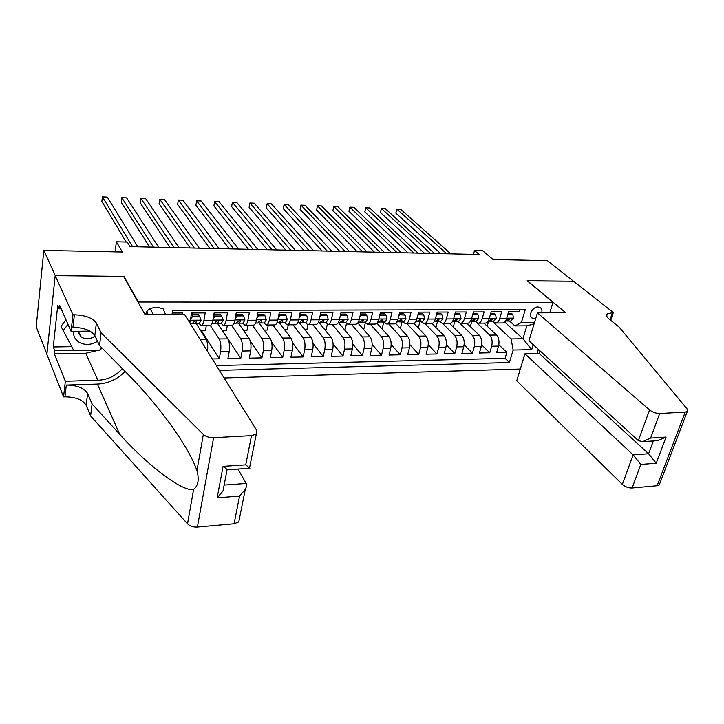 <?xml version="1.0" encoding="UTF-8"?>
<svg xmlns="http://www.w3.org/2000/svg" width="724" height="724" viewBox="0 0 724 724"><rect width="100%" height="100%" fill="white"/><g stroke="black" fill="none" stroke-linecap="round" stroke-linejoin="round"><path stroke-width="1.09" d="M541.67 312.84C542.348 310.297 541.778 308.478 539.968 307.392L538.041 306.958C532.402 306.668 527.742 316.198 532.475 318.279L535.715 318.569M224.087 377.973L520.321 369.041M46.906 354.09L36.2 326.777L43.829 250.395L122.329 251.988L116.383 241.789L115.089 251.843M549.769 312.813L553.009 302.342L527.153 280.74L573.517 281.247L547.353 260.631L493.062 259.527L482.591 250.676L474.519 250.486L473.46 254.359M123.858 276.885L123.922 276.387L55.305 275.654L43.829 250.395M519.561 309.591L518.909 311.782L508.592 311.818L506.619 318.533L499.696 318.578C498.809 321.375 497.46 322.859 495.659 323.022L492.474 321.175M499.696 318.578L501.651 311.845L491.162 311.881L489.225 318.651L482.193 318.696C481.315 321.51 479.994 323.004 478.229 323.166L475.098 321.32M482.193 318.696L484.121 311.908L473.46 311.944L471.559 318.768L464.41 318.813C463.55 321.655 462.247 323.157 460.509 323.32L457.432 321.456M464.41 318.813L466.301 311.972L455.468 312.008L453.595 318.886L446.337 318.94C445.486 321.8 444.219 323.311 442.509 323.483L439.486 321.601M446.337 318.94L448.183 312.035L437.178 312.071L435.341 319.012L427.956 319.058C427.133 321.945 425.884 323.474 424.21 323.646L421.241 321.737M427.956 319.058L429.775 312.098L418.581 312.144L416.789 319.13L409.277 319.184C408.472 322.099 407.25 323.637 405.612 323.8L402.707 321.89M409.277 319.184L411.06 312.171L399.675 312.207L397.928 319.257L390.29 319.311C389.503 322.252 388.299 323.8 386.697 323.972L383.856 322.035M390.29 319.311L392.028 312.234L380.453 312.279L378.743 319.393L370.978 319.438C370.208 322.406 369.041 323.963 367.475 324.135L364.697 322.189M370.978 319.438L372.67 312.306L360.896 312.352L359.231 319.519L351.339 319.574C350.588 322.56 349.448 324.135 347.918 324.307L345.212 322.343M351.339 319.574L352.986 312.379L341.013 312.424L339.393 319.655L331.357 319.709C330.624 322.714 329.52 324.307 328.035 324.479L325.402 322.497M331.357 319.709L332.959 312.451L320.786 312.497L319.203 319.791L311.03 319.845C310.325 322.877 309.248 324.488 307.809 324.66L305.247 322.651M311.03 319.845L312.587 312.524L300.198 312.569L298.668 319.927L290.351 319.981C289.672 323.049 288.623 324.66 287.229 324.841L284.74 322.813M290.351 319.981L291.863 312.596L279.247 312.65L277.772 320.071L269.31 320.126C268.649 323.212 267.636 324.85 266.287 325.022L263.88 322.976M269.31 320.126L270.767 312.678L257.934 312.723L256.504 320.207L247.898 320.27C247.255 323.384 246.278 325.031 244.974 325.203L242.658 323.148M247.898 320.27L249.3 312.75L236.232 312.804L234.857 320.352L226.096 320.415C225.481 323.556 224.54 325.221 223.282 325.393L221.055 323.32M226.096 320.415L227.436 312.831L214.132 312.886L212.82 320.506L203.897 320.56C203.308 323.737 202.412 325.411 201.2 325.592L199.064 323.492M203.897 320.56L205.182 312.913L191.634 312.967L189.851 322.94M212.268 358.977L219.263 358.823L201.516 330.75M217.517 323.347L227.798 338.85C229.472 342 229.951 346.153 229.246 351.312L227.915 358.633L240.784 358.344L222.34 330.524M238.486 323.157L249.174 338.551C250.902 341.665 251.4 345.782 250.667 350.896L249.291 358.154L261.934 357.873L250.278 341.058M259.083 322.949L270.17 338.253C271.971 341.339 272.477 345.42 271.717 350.497L270.287 357.683L282.713 357.412L271.672 342.135M279.337 322.759L290.813 337.954C292.668 341.013 293.202 345.067 292.406 350.09L290.93 357.222L303.139 356.95L292.559 342.877M299.365 322.705L311.103 337.665C313.012 340.696 313.564 344.714 312.741 349.701L311.22 356.769L323.221 356.507L313.021 343.438M318.976 322.542L331.058 337.384C333.013 340.389 333.574 344.371 332.741 349.312L331.167 356.326L342.968 356.063L333.094 343.864M338.37 322.506L350.669 337.103C352.688 340.081 353.258 344.027 352.398 348.932L350.778 355.891L362.389 355.629L352.805 344.181M357.828 322.904L369.964 336.832C372.027 339.782 372.616 343.692 371.729 348.561L370.064 355.457L381.485 355.203L372.163 344.425M376.923 323.194L388.933 336.56C391.051 339.493 391.648 343.366 390.734 348.19L389.041 355.041L400.272 354.787L391.186 344.597M395.648 323.393L407.603 336.289C409.757 339.194 410.372 343.04 409.44 347.828L407.702 354.624L418.753 354.371L409.884 344.724M414.019 323.501L425.965 336.026C428.165 338.913 428.789 342.724 427.839 347.475L426.065 354.208L436.934 353.964L428.264 344.796M432.02 323.519L444.029 335.773C446.274 338.633 446.907 342.416 445.939 347.122L444.129 353.81L454.826 353.565L446.346 344.832M449.631 323.42L461.812 335.52C464.093 338.352 464.745 342.108 463.749 346.778L461.903 353.412L472.437 353.176L464.129 344.841M466.917 323.266L479.315 335.266C481.632 338.081 482.293 341.8 481.288 346.443L479.406 353.022L489.768 352.787L481.632 344.823M236.621 314.533L236.06 313.727M215.245 314.623L214.123 312.949M193.489 314.723L192.376 312.958M116.383 241.789L127.288 242.06L130.039 246.631L479.207 254.486L474.519 250.486M165.488 314.406L163.19 308.895L159.217 307.709L154.013 307.718C149.488 308.134 146.71 310.397 145.669 314.488M538.412 349.421L537.145 353.52M553.009 302.342L138.365 302.026L138.293 302.542M504.673 322.008L522.936 338.751L526.846 325.818L514.972 325.936L521.407 322.488L525.271 309.573L172.629 310.496L172.031 314.379M521.407 322.488L534.556 322.37M533.235 344.687L531.715 349.656L513.144 350.045L509.406 362.534L219.354 370.362M476.691 322.723L489.677 335.122C492.021 337.918 492.691 341.628 491.668 346.244L489.768 352.787M483.94 323.121L496.537 335.022L489.677 335.122M459.984 323.284L472.347 335.366C474.654 338.189 475.306 341.927 474.301 346.579L472.437 353.176M442.645 323.483L454.735 335.619C456.998 338.461 457.64 342.226 456.663 346.914L454.826 353.565M424.97 323.637L436.844 335.873C439.061 338.742 439.694 342.543 438.735 347.267L436.934 353.964M407.015 323.791L418.653 336.135C420.834 339.022 421.459 342.85 420.517 347.62L418.753 354.371M388.77 323.954L400.173 336.398C402.309 339.312 402.915 343.176 401.992 347.973L400.272 354.787M370.236 324.117L381.385 336.669C383.476 339.61 384.073 343.493 383.168 348.334L381.485 355.203M351.402 324.28L362.281 336.941C364.326 339.9 364.914 343.828 364.036 348.706L362.389 355.629M332.253 324.442L342.868 337.212C344.859 340.208 345.429 344.162 344.57 349.086L342.968 356.063M312.777 324.614L323.112 337.493C325.058 340.515 325.61 344.506 324.777 349.466L323.221 356.507M292.985 324.786L303.03 337.782C304.913 340.823 305.456 344.85 304.65 349.855L303.139 356.95M272.858 324.967L282.604 338.072C284.432 341.149 284.957 345.203 284.179 350.253L282.713 357.412M252.395 325.139L261.817 338.37C263.581 341.466 264.097 345.565 263.346 350.651L261.934 357.873M231.571 325.32L240.667 338.669C242.377 341.8 242.866 345.927 242.142 351.068L240.784 358.344M210.358 325.465L219.146 338.977C220.793 342.135 221.263 346.298 220.567 351.484L219.263 358.823M196.177 323.51L206.041 339.158L199.996 339.248M216.367 365.566L505.071 358.344L506.827 352.407L498.845 344.778M496.537 335.022C498.899 337.809 499.56 341.511 498.537 346.108L496.628 352.633L506.827 352.407M182.312 314.334L182.52 312.994L172.24 313.03M514.972 325.936L509.587 321.049M123.922 276.387L138.365 302.026M492.049 321.185L511.099 338.941L522.936 338.751L531.715 349.656M191.616 313.076L192.448 313.076M200.747 330.759L205.426 330.705L206.304 325.547M207.507 351.321C208.087 346.226 207.598 342.181 206.041 339.158M201.2 325.592L210.087 325.51C211.308 325.329 212.222 323.664 212.82 320.506M222.277 330.524L226.413 330.479L227.327 325.357M223.282 325.393L232.006 325.32C233.282 325.139 234.232 323.492 234.857 320.352M243.445 330.298L247.038 330.253L247.988 325.185M244.974 325.203L253.545 325.13C254.866 324.958 255.862 323.32 256.504 320.207M264.242 330.072L267.319 330.035L268.305 325.004M266.287 325.022L274.704 324.949C276.079 324.768 277.102 323.148 277.772 320.071M284.695 329.845L287.274 329.818L288.288 324.832M287.229 324.841L295.501 324.768C296.921 324.596 297.971 322.976 298.668 319.927M304.804 329.628L306.895 329.61L307.944 324.66M307.809 324.66L315.936 324.587C317.402 324.415 318.488 322.813 319.203 319.791M324.569 329.42L326.198 329.402L327.311 324.343M328.035 324.479L336.026 324.415C337.529 324.243 338.651 322.651 339.393 319.655M344.018 329.212L345.185 329.194L346.434 323.709M347.918 324.307L355.783 324.243C357.321 324.071 358.471 322.497 359.231 319.519M363.14 329.004L363.873 328.995L365.312 322.877M367.475 324.135L375.204 324.071C376.779 323.899 377.964 322.343 378.743 319.393M381.955 328.796L383.892 322.071M386.697 323.972L394.299 323.899C395.919 323.737 397.123 322.189 397.928 319.257M400.381 328.506L402.037 321.89M405.612 323.8L413.087 323.737C414.743 323.574 415.974 322.035 416.789 319.13M418.291 327.981L419.893 321.755M424.21 323.646L431.567 323.574C433.251 323.411 434.509 321.89 435.341 319.012M435.911 327.492L437.468 321.61M442.509 323.483L449.749 323.42C451.468 323.257 452.753 321.746 453.595 318.886M453.26 327.022L454.772 321.465M460.509 323.32L467.632 323.266C469.387 323.094 470.691 321.601 471.559 318.768M470.347 326.587L471.822 321.302M478.229 323.166L485.234 323.112C487.017 322.949 488.347 321.456 489.225 318.651M487.171 326.171L488.6 321.166M505.071 358.344L509.406 362.534M513.144 350.045L511.099 338.941M495.659 323.022L502.565 322.958C504.375 322.795 505.723 321.32 506.619 318.533M534.086 323.909L526.846 325.818M132.583 246.685L102.41 196.865L107.288 197.073L137.841 246.812M126.184 242.033L101.858 201.462L102.41 196.865M73.414 331.302C73.233 336.343 75.405 340.144 79.921 342.705C85.704 345.366 91.568 344.896 97.523 341.303M77.821 331.257L80.762 336.579L82.228 337.538C86.545 339.493 90.817 338.995 95.043 336.054M101.586 347.629L99.604 350.199L73.821 350.66L60.997 326.325L65.984 319.782M62.952 330.895L67.975 324.316M184.493 314.325L256.739 430.454L256.314 434.038L251.509 435.631L213.607 437.685L197.39 527.09C193.227 527.28 189.941 526.203 187.525 523.841L90.581 415.929L86.147 405.295C82.798 399.811 75.73 396.996 64.943 396.852L63.558 396.897L46.879 354.335L55.178 275.645L123.578 276.387L145.017 314.497L184.493 314.325M90.581 415.929L92.093 404.001L119.668 434.219C146.538 464.446 182.846 492.537 193.625 489.324C198.24 485.75 199.335 479.514 196.928 470.636C193.073 459.297 184.665 444.446 171.715 426.092C157.633 406.734 143.081 389.521 128.076 374.426L99.523 345.538L94.826 335.601C91.315 330.452 84.029 327.682 72.943 327.293L74.382 314.786L72.961 314.795L55.178 275.645M99.523 345.538L101.125 332.886L96.383 323.067C92.853 317.981 85.513 315.221 74.382 314.786M119.668 434.219L97.387 384.091L66.3 385.059C77.142 385.249 84.246 388.055 87.613 393.485L92.093 404.001M239.472 518.42L238.775 521.914L234.087 523.787L197.39 527.09M196.928 470.636L203.326 434.436L101.125 332.886M98.745 350.208L85.767 353.249L54.318 353.846L54.689 350.452L73.522 350.117M61.142 308.786L59.205 308.795L57.739 305.438L53.268 346.95L54.689 350.452M59.205 308.795L59.594 305.275L71.07 331.33L72.961 314.795M63.558 396.897L65.35 381.249L97.876 380.29C107.722 379.738 115.894 375.865 122.383 368.67M54.318 353.846L65.35 381.249M237.961 469.043L246.169 483.442C246.947 484.727 246.64 486.727 245.255 489.451L239.563 496.058L217.155 497.822L223.01 491.017L224.078 485.351M97.387 384.091C108.374 383.485 117.596 379.249 125.062 371.376M90.011 331.13L71.07 331.33M203.326 434.436C205.878 436.672 209.299 437.758 213.607 437.685M102.256 348.307L100.111 349.538M53.268 346.95L71.613 346.651M217.155 497.822L223.064 466.356L227.544 469.749M223.064 466.356L245.735 464.853L249.889 468.238L227.436 469.758M540.014 350.878L539.208 353.475L524.963 353.81L516.737 380.797L622.35 484.392L633.129 454.889L648.577 453.749L653.347 440.943M524.963 353.81L633.129 454.889L640.831 464.446L632.106 487.985L657.139 485.732L685.203 412.101L687.311 411.476L687.094 408.933L619.111 327.067L609.355 319.275C606.603 316.985 605.943 315.157 607.373 313.791L613.346 312.542L573.598 281.247L527.353 280.912M527.398 280.749L565.716 312.741L537.452 312.858L649.564 409.938C652.605 412.255 655.989 413.431 659.709 413.485L685.203 412.101M613.346 312.542L610.712 320.361M537.452 312.858L528.945 340.769L638.351 440.599L649.564 409.938M659.754 483.632L659.229 484.99L657.139 485.732M632.106 487.985C628.468 488.039 625.21 486.845 622.35 484.392M539.208 353.475L648.577 453.749L656.216 463.233L640.831 464.446M659.709 413.485L650.595 438.074L642.604 441.667L638.351 440.599M650.595 438.074L666.08 437.052L657.618 440.654M199.516 316.107L198.611 314.696L191.878 314.732L192.774 316.144L199.516 316.107L201.055 320.261L199.299 323.492L195.091 323.519L196.457 321.718L196.113 320.804L193.77 321.746L192.385 323.547L190.24 323.556M192.774 316.144L190.62 319.221M191.19 315.718L191.878 314.732M153.488 247.156L121.813 197.679L126.619 197.878L158.665 247.273M192.792 323.393L199.299 323.492M149.651 247.074L121.234 202.231L121.813 197.679M221.734 315.999L220.793 314.605L214.177 314.632L215.109 316.026L221.734 315.999L223.2 320.117L221.372 323.311L217.227 323.347M215.109 316.026L213.1 318.886M213.725 315.284L214.177 314.632M174.059 247.626L140.936 198.467L145.669 198.666L179.145 247.735M214.983 323.23L217.209 323.347L218.666 321.565L218.331 320.651L216.023 321.583L214.576 323.366L212.042 323.384L214.576 323.366M170.04 247.536L140.32 202.992L140.936 198.467M243.554 315.89L242.576 314.506L236.078 314.542L237.047 315.926L243.554 315.89L244.956 319.981L243.047 323.148L238.983 323.176L240.477 321.411L240.142 320.488L237.879 321.429L236.368 323.194L234.042 323.212L236.368 323.194M237.047 315.926L235.182 318.551M194.294 248.079L159.76 199.254L164.429 199.444L199.299 248.187M236.784 323.067L243.047 323.148M190.104 247.979L159.117 203.743L159.76 199.254M264.993 315.782L263.97 314.415L257.608 314.442L258.595 315.818L264.993 315.782L266.323 319.836L264.351 322.976L260.359 323.004M258.595 315.818L256.884 318.225M214.204 248.522L178.321 200.023L182.919 200.213L219.128 248.64M258.206 322.913L260.332 323.013L261.898 321.257L261.581 320.334L259.355 321.275L257.78 323.031L255.662 323.04L257.78 323.031M209.851 248.432L177.652 204.476L178.321 200.023M278.876 314.542L279.772 315.709L286.052 315.682L287.292 319.601L285.274 322.813L281.355 322.841M279.772 315.709L278.206 317.899M286.052 315.682L285.003 314.325L278.912 314.352M233.798 248.966L196.602 200.783L201.127 200.973L238.648 249.074M279.247 322.75L281.328 322.841L282.957 321.103L282.641 320.189L280.45 321.121L278.831 322.859L276.894 322.877L278.831 322.859M229.282 248.866L195.905 205.2L196.602 200.783M299.772 314.605L300.578 315.61L306.75 315.583L307.926 319.465L305.845 322.651L301.989 322.678M300.578 315.61L299.157 317.583M306.75 315.583L305.664 314.234L299.845 314.261M253.083 249.4L214.621 201.534L219.082 201.715L257.853 249.508M299.935 322.596L301.962 322.678L303.646 320.958L303.338 320.035L301.184 320.976L299.51 322.696L297.763 322.714L299.51 322.696M248.413 249.291L213.897 205.924L214.621 201.534M320.316 314.65L321.022 315.51L327.094 315.483L328.234 319.429L326.062 322.488L322.28 322.515M321.022 315.51L319.755 317.275M327.094 315.483L325.981 314.144L320.424 314.171M272.061 249.825L232.377 202.268L236.775 202.458L276.758 249.934M320.261 322.442L322.252 322.524L323.981 320.813L323.682 319.89L319.836 322.542L318.27 322.551L319.836 322.542M267.256 249.717L231.626 206.63L232.377 202.268M340.506 314.687L341.122 315.411L347.086 315.383L348.172 319.293L345.945 322.334L342.226 322.361M341.122 315.411L339.99 316.967M347.086 315.383L345.945 314.062L340.642 314.08M290.749 250.251L249.88 203.001L254.214 203.182L295.374 250.35M340.244 322.289L342.19 322.361L343.972 320.669L343.683 319.755L339.818 322.379L338.434 322.388L339.818 322.379M285.799 250.133L249.11 207.317L249.88 203.001M360.353 314.714L360.887 315.32L366.751 315.284L367.774 319.166L365.484 322.18L361.828 322.207L363.629 320.524L363.348 319.61L359.466 322.225L358.244 322.234L359.466 322.225M360.887 315.32L359.9 316.669M366.751 315.284L365.575 313.981L360.516 313.999M309.148 250.658L267.138 203.715L271.409 203.897L313.7 250.766M359.891 322.135L365.484 322.18M304.062 250.549L266.341 208.005L267.138 203.715M379.865 314.732L380.308 315.221L386.082 315.193L387.05 319.04L384.706 322.026L381.114 322.053L382.951 320.388L382.679 319.474L378.779 322.071L377.729 322.08L378.779 322.071M380.308 315.221L379.466 316.37M386.082 315.193L384.878 313.89L380.055 313.917M327.266 251.065L284.143 204.421L288.36 204.602L331.755 251.174M379.213 321.99L384.706 322.026M322.044 250.947L283.328 208.684L284.143 204.421M399.051 314.732L405.087 315.103L406.01 318.913L403.612 321.881L400.073 321.909L401.956 320.252L401.693 319.338L396.888 321.936L397.784 321.927M399.422 315.13L398.716 316.08M405.087 315.103L403.856 313.809L399.277 313.827M345.113 251.472L300.922 205.118L305.076 205.29L349.529 251.572M398.209 321.845L403.612 321.881M339.755 251.355L300.08 209.345L300.922 205.118M417.92 314.732L423.784 315.003L424.653 318.795L422.201 321.737L418.725 321.764M418.21 315.031L417.648 315.791M423.784 315.003L422.535 313.727L418.173 313.745M362.679 251.871L317.456 205.806L321.556 205.978L367.032 251.961M416.897 321.7L418.698 321.764L420.644 320.117L420.4 319.212L416.472 321.782M357.204 251.744L316.596 210.005L317.456 205.806M436.472 314.732L442.174 314.922L442.998 318.678L440.5 321.592L437.079 321.619M436.69 314.94L436.264 315.51M442.174 314.922L440.898 313.646L436.753 313.664M379.991 252.26L333.773 206.485L337.809 206.657L384.281 252.35M435.278 321.565L437.043 321.619L439.034 319.99L438.798 319.085L434.853 321.637M374.399 252.133L332.886 210.657L333.773 206.485M454.726 314.714L460.274 314.831L461.043 318.551L458.491 321.447L455.134 321.474M460.274 314.831L458.971 313.573L455.034 313.592M397.051 252.64L349.855 207.155L353.846 207.317L401.277 252.73M453.369 321.42L455.097 321.474L457.125 319.854L456.898 318.958L452.943 321.492M391.34 252.513L348.95 211.29L349.855 207.155M472.691 314.696L478.075 314.741L478.799 318.433L476.202 321.311L472.899 321.329M478.075 314.741L476.754 313.492L473.025 313.51M413.847 253.02L365.729 207.815L369.656 207.978L418.01 253.11M471.17 321.284L472.863 321.338L474.926 319.727L474.709 318.832L470.745 321.347M408.028 252.884L364.806 211.924L365.729 207.815M490.356 314.696L495.596 314.659L496.266 318.325L493.632 321.166L490.374 321.194M495.596 314.659L494.248 313.42L490.718 313.438M430.409 253.391L381.376 208.467L385.259 208.63L434.509 253.481M488.682 321.148L490.347 321.194L492.447 319.601L492.239 318.714L488.257 321.212M424.481 253.255L380.435 212.548L381.376 208.467M507.777 314.596L512.836 314.569L513.47 318.207L510.791 321.04L507.587 321.058L509.687 319.483L509.488 318.587L505.497 321.076M512.836 314.569L511.47 313.347L508.139 313.356M446.726 253.753L396.824 209.109L400.653 209.272L450.771 253.843M505.922 321.013L510.791 321.04M440.69 253.617L395.856 213.164L396.824 209.109L395.856 213.164M479.315 335.266L472.347 335.366M461.812 335.52L454.735 335.619M444.029 335.773L436.844 335.873M425.965 336.026L418.653 336.135M407.603 336.289L400.173 336.398M388.933 336.56L381.385 336.669M369.964 336.832L362.281 336.941M350.669 337.103L342.868 337.212M331.058 337.384L323.112 337.493M311.103 337.665L303.03 337.782M290.813 337.954L282.604 338.072M270.17 338.253L261.817 338.37M249.174 338.551L240.667 338.669M227.798 338.85L219.146 338.977M498.537 346.108L491.668 346.244M481.288 346.443L474.301 346.579M463.749 346.778L456.663 346.914M445.939 347.122L438.735 347.267M427.839 347.475L420.517 347.62M409.44 347.828L401.992 347.973M390.734 348.19L383.168 348.334M371.729 348.561L364.036 348.706M352.398 348.932L344.57 349.086M332.741 349.312L324.777 349.466M312.741 349.701L304.65 349.855M292.406 350.09L284.179 350.253M271.717 350.497L263.346 350.651M250.667 350.896L242.142 351.068M229.246 351.312L220.567 351.484M190.385 320.651L188.439 320.669M146.701 311.745L148.257 314.478M150.076 308.696L153.388 314.46M94.826 335.601L96.383 323.067M87.613 393.485L86.147 405.295M234.087 523.787L239.563 496.058M245.735 464.853L251.509 435.631M187.525 523.841L193.625 489.324M66.3 385.059L64.943 396.852M85.767 353.249L97.876 380.29M224.132 485.071L246.169 483.442M666.08 437.052L656.216 463.233M610.015 319.8L612.45 312.551M201.019 320.162L190.448 320.234M195.788 320.66L196.457 321.718M223.164 320.017L212.892 320.08M217.951 320.488L218.666 321.565M244.92 319.872L234.938 319.945M239.725 320.334L240.477 321.411M266.287 319.737L256.586 319.8M261.12 320.18L261.898 321.257M287.292 319.601L277.853 319.664M282.134 320.026L282.957 321.103M307.926 319.465L298.759 319.519M302.804 319.89L303.646 320.958M328.207 319.329L319.293 319.393M323.112 319.755L323.981 320.813M348.144 319.203L339.484 319.257M343.076 319.619L343.972 320.669M367.747 319.076L359.321 319.13M362.715 319.492L363.629 320.524M387.023 318.949L378.833 319.003M382.019 319.365L382.951 320.388M405.983 318.822L398.019 318.877M401.015 319.248L401.956 320.252M424.635 318.696L416.888 318.75M419.694 319.13L420.644 320.117M442.97 318.578L435.45 318.632M438.065 319.012L439.034 319.99M461.016 318.46L453.704 318.506M456.156 318.904L457.125 319.854M478.781 318.343L471.659 318.388M473.949 318.795L474.926 319.727M496.257 318.234L489.334 318.279M491.46 318.687L492.447 319.601M513.452 318.117L506.728 318.162M508.701 318.578L509.687 319.483M531.217 317.175L532.475 318.279M78.364 331.257L80.762 336.579M238.775 521.914L245.255 489.451M227.065 469.641L223.01 491.017M249.508 468.102L256.314 434.038M606.685 315.854L607.373 313.791M687.311 411.476L659.229 484.99M658.125 440.617L642.604 441.667M190.24 323.565L192.385 323.547M217.209 323.347L221.372 323.311M260.332 323.013L264.351 322.976M281.328 322.841L285.274 322.813M301.962 322.678L305.845 322.651M322.252 322.524L326.062 322.488M342.19 322.361L345.945 322.334M418.698 321.764L422.201 321.737M437.043 321.619L440.5 321.592M455.097 321.474L458.491 321.447M472.863 321.338L476.202 321.311M490.347 321.194L493.632 321.166"/></g></svg>

